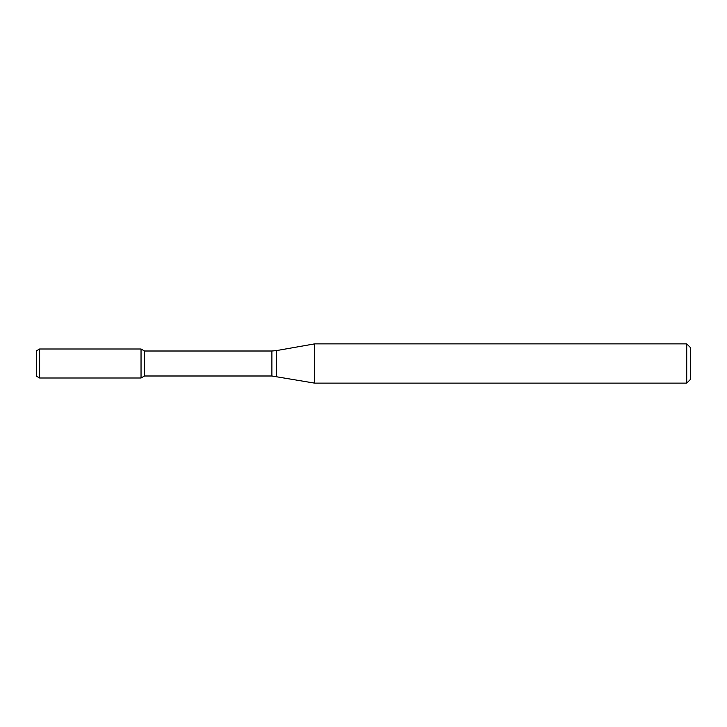<?xml version="1.0" encoding="UTF-8"?>
<svg xmlns="http://www.w3.org/2000/svg" width="727" height="727" viewBox="0 0 727 727"><rect width="100%" height="100%" fill="white"/><g stroke="black" fill="none" stroke-linecap="round" stroke-linejoin="round"><path stroke-width="1.09" d="M686.724 383.129L686.724 343.871L690.65 347.797L690.65 379.203L686.724 383.129L314.637 383.129L271.898 375.995L144.519 375.995L141.038 378.004L141.038 348.996L39.621 348.996L39.621 378.004L36.35 376.113L36.35 350.887L39.621 348.996M144.519 375.995L144.519 351.005L141.038 348.996L141.038 378.004L39.621 378.004M314.637 383.129L314.637 343.871L276.442 350.605L276.442 376.395M271.898 375.995L271.898 351.005L144.519 351.005M271.898 351.005L276.442 350.605M686.724 343.871L314.637 343.871"/></g></svg>
